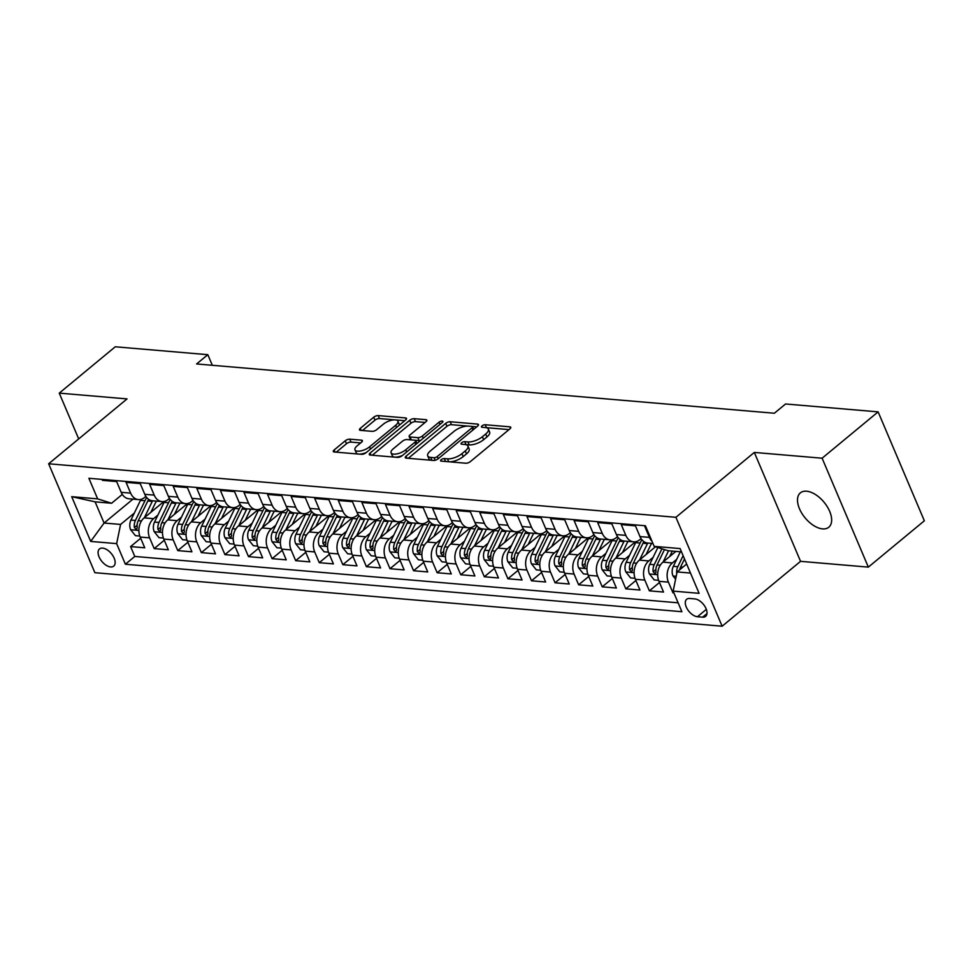 <?xml version="1.0" encoding="UTF-8"?>
<svg xmlns="http://www.w3.org/2000/svg" width="973" height="973" viewBox="0 0 973 973"><rect width="100%" height="100%" fill="white"/><g stroke="black" fill="none" stroke-linecap="round" stroke-linejoin="round"><path stroke-width="1.46" d="M441.17 459.706A2.396 0.949 -23 0 0 440.587 460.788A2.396 0.949 -23 0 0 441.243 461.117L465.836 463.221A3.418 1.362 -23 0 0 470.348 461.603L509.937 428.85A3.418 1.362 -23 0 0 510.764 427.317A3.418 1.362 -23 0 0 509.816 426.831L485.223 424.739A2.396 0.949 -23 0 0 482.061 425.87A2.396 0.949 -23 0 0 481.477 426.94A2.396 0.949 -23 0 0 482.146 427.281L485.332 427.548A10.946 4.342 -23 0 1 488.361 429.093A10.946 4.342 -23 0 1 485.697 434.007L482.401 436.731A10.946 4.342 -23 0 1 467.952 441.924L464.778 441.657A2.396 0.949 -23 0 0 461.616 442.788A2.396 0.949 -23 0 0 461.032 443.858A2.396 0.949 -23 0 0 461.701 444.199L464.875 444.479A10.946 4.342 -23 0 1 467.916 446.023A10.946 4.342 -23 0 1 465.252 450.925L461.956 453.661A10.946 4.342 -23 0 1 447.507 458.842L444.32 458.575A2.396 0.949 -23 0 0 441.17 459.706M822.574 528.886A22.294 12.284 -129.6 0 0 828.789 527.232A22.294 12.284 -129.6 0 0 827.245 506.678A22.294 12.284 -129.6 0 0 806.581 491.219A22.294 12.284 -129.6 0 0 800.353 492.873A22.294 12.284 -129.6 0 0 801.91 513.428A22.294 12.284 -129.6 0 0 822.574 528.886M110.618 566.943A11.153 6.142 -129.6 0 0 113.732 566.116A11.153 6.142 -129.6 0 0 112.953 555.838A11.153 6.142 -129.6 0 0 102.627 548.103A11.153 6.142 -129.6 0 0 99.514 548.93A11.153 6.142 -129.6 0 0 100.292 559.22A11.153 6.142 -129.6 0 0 110.618 566.943M349.757 439.164A3.418 1.362 -23 0 0 345.245 440.793L334.14 449.976A3.418 1.362 -23 0 0 333.301 451.508A3.418 1.362 -23 0 0 334.25 451.995L361.567 454.318A3.418 1.362 -23 0 0 366.079 452.7L405.656 419.947A3.418 1.362 -23 0 0 406.495 418.414A3.418 1.362 -23 0 0 405.546 417.94L378.229 415.605A3.418 1.362 -23 0 0 373.717 417.222L360.302 428.327A3.418 1.362 -23 0 0 359.475 429.859A3.418 1.362 -23 0 0 360.424 430.346L372.112 431.343A3.418 1.362 -23 0 0 376.624 429.713L383.277 424.216A9.146 3.637 -23 0 1 391.961 420.154A9.146 3.637 -23 0 1 397.884 421.163A9.146 3.637 -23 0 1 395.658 425.274L369.594 446.826A9.146 3.637 -23 0 1 360.91 450.888A9.146 3.637 -23 0 1 354.987 449.879A9.146 3.637 -23 0 1 357.213 445.768L361.555 442.18A3.418 1.362 -23 0 0 362.394 440.647A3.418 1.362 -23 0 0 361.445 440.161L349.757 439.164L350.998 442.107A3.418 1.362 -23 0 0 346.485 443.737L336.293 452.165M127.062 398.906L59.256 393.128L115.264 346.789L207.821 354.683L196.619 363.951L774.362 413.245L785.564 403.977L878.12 411.871L822.112 458.21L754.318 452.433L675.907 517.295L48.65 463.78L127.062 398.906M406.118 456.118A3.418 1.362 -23 0 0 405.291 457.651A3.418 1.362 -23 0 0 406.24 458.137L433.544 460.46A3.418 1.362 -23 0 0 438.069 458.842L477.646 426.089A3.418 1.362 -23 0 0 478.473 424.556A3.418 1.362 -23 0 0 477.524 424.082L450.219 421.747A3.418 1.362 -23 0 0 445.707 423.364L406.118 456.118L407.006 458.198M397.556 457.395L370.239 455.06A3.418 1.362 -23 0 1 369.29 454.586A3.418 1.362 -23 0 1 370.129 453.041L409.706 420.3A3.418 1.362 -23 0 1 414.218 418.682L425.906 419.679A3.418 1.362 -23 0 1 426.855 420.154A3.418 1.362 -23 0 1 426.028 421.686L409.974 434.967A3.418 1.362 -23 0 0 409.147 436.5A3.418 1.362 -23 0 0 410.095 436.986L417.843 437.655A3.418 1.362 -23 0 0 422.355 436.026L439.066 422.197A2.396 0.949 -23 0 1 441.341 421.139A2.396 0.949 -23 0 1 442.897 421.406A2.396 0.949 -23 0 1 442.314 422.477L402.068 455.778A3.418 1.362 -23 0 1 397.556 457.395M140.696 538.239L130.601 546.583L144.746 547.799L140.185 537.047L149.623 537.85A13.938 10.229 -85.1 0 1 153.588 518.67L157.906 515.094M164.279 540.246L154.184 548.602L168.329 549.806L163.768 539.066L173.206 539.869A13.938 10.229 -85.1 0 1 177.171 520.677L181.489 517.101M187.862 542.265L177.767 550.609L191.912 551.813L187.351 541.073L196.789 541.876A13.938 10.229 -85.1 0 1 200.754 522.696L205.072 519.108M211.433 544.272L201.35 552.628L215.495 553.832L210.934 543.08L220.372 543.895A13.938 10.229 -85.1 0 1 224.325 524.702L228.655 521.127M235.016 546.279L224.921 554.634L239.078 555.838L234.517 545.099L243.943 545.902A13.938 10.229 -85.1 0 1 247.908 526.709L252.238 523.133M258.599 548.298L248.504 556.641L262.661 557.857L258.1 547.106L267.526 547.921A13.938 10.229 -85.1 0 1 271.491 528.728L275.821 525.152M282.182 550.304L272.087 558.66L286.244 559.864L281.683 549.125L291.109 549.927A13.938 10.229 -85.1 0 1 295.074 530.735L299.392 527.159M305.765 552.323L295.67 560.667L309.815 561.883L305.254 551.132L314.693 551.934A13.938 10.229 -85.1 0 1 318.658 532.754L322.975 529.178M329.348 554.33L319.253 562.686L333.398 563.89L328.838 553.151L338.276 553.953A13.938 10.229 -85.1 0 1 342.241 534.761L346.558 531.185M352.931 556.349L342.837 564.693L356.982 565.897L352.421 555.157L361.859 555.96A13.938 10.229 -85.1 0 1 365.812 536.78L370.141 533.192M376.502 558.356L366.42 566.712L380.565 567.916L376.004 557.164L385.43 557.979A13.938 10.229 -85.1 0 1 389.395 538.787L393.724 535.211M400.085 560.363L389.991 568.719L404.148 569.923L399.587 559.183L409.013 559.986A13.938 10.229 -85.1 0 1 412.978 540.793L417.308 537.218M423.669 562.382L413.574 570.725L427.731 571.942L423.17 561.19L432.596 561.993A13.938 10.229 -85.1 0 1 436.561 542.812L440.878 539.237M447.252 564.389L437.157 572.744L451.302 573.948L446.741 563.209L456.179 564.012A13.938 10.229 -85.1 0 1 460.144 544.819L464.462 541.243M470.835 566.408L460.74 574.751L474.885 575.967L470.324 565.216L479.762 566.018A13.938 10.229 -85.1 0 1 483.727 546.838L488.045 543.262M494.418 568.414L484.323 576.77L498.468 577.974L493.907 567.235L503.345 568.037A13.938 10.229 -85.1 0 1 507.31 548.845L511.628 545.269M517.989 570.433L507.906 578.777L522.051 579.981L517.49 569.241L526.928 570.044A13.938 10.229 -85.1 0 1 530.881 550.852L535.211 547.276M541.572 572.44L531.489 580.796L545.634 582L541.073 571.248L550.499 572.063A13.938 10.229 -85.1 0 1 554.464 552.871L558.794 549.295M565.155 574.447L555.06 582.803L569.217 584.007L564.656 573.267L574.082 574.07A13.938 10.229 -85.1 0 1 578.047 554.878L582.377 551.302M588.738 576.466L578.643 584.809L592.8 586.026L588.239 575.274L597.665 576.077A13.938 10.229 -85.1 0 1 601.63 556.897L605.948 553.321M612.321 578.473L602.226 586.828L616.371 588.033L611.81 577.293L621.248 578.096A13.938 10.229 -85.1 0 1 625.213 558.903L629.531 555.328M635.904 580.492L625.809 588.835L639.954 590.039L635.393 579.3L644.831 580.103A13.938 10.229 -85.1 0 1 648.796 560.922L653.114 557.347M659.487 582.499L649.392 590.854L663.537 592.058L658.976 581.319A13.938 10.229 -85.1 0 1 662.941 562.126L675.907 551.387M645.817 526.709L644.856 526.636L649.417 537.376A13.938 10.229 -85.1 0 0 652.019 541.316M639.589 559.925L647.459 543.639A26.66 19.557 -85.1 0 1 647.763 543.043A13.938 10.229 -85.1 0 1 639.991 536.573L635.43 525.821L621.273 524.617L625.834 535.369A13.938 10.229 -85.1 0 0 633.618 541.839A13.938 10.229 -85.1 0 0 639.796 539.723L641.085 538.653M616.006 557.906L623.888 541.633A26.66 19.557 -85.1 0 1 624.18 541.037A13.938 10.229 94.9 0 1 616.408 534.554L611.847 523.815L597.69 522.61L602.251 533.35A13.938 10.229 -85.1 0 0 610.035 539.82A13.938 10.229 -85.1 0 0 616.213 537.716L617.502 536.646M592.423 555.899L600.305 539.614A26.66 19.557 -85.1 0 1 600.596 539.018A13.938 10.229 94.9 0 1 592.825 532.547L588.264 521.808L574.119 520.591L578.68 531.343A13.938 10.229 -85.1 0 0 586.451 537.814A13.938 10.229 -85.1 0 0 592.63 535.697L593.919 534.627M568.84 553.892L576.721 537.607A26.66 19.557 -85.1 0 1 577.013 537.011A13.938 10.229 94.9 0 1 569.241 530.54L564.681 519.789L550.536 518.585L555.096 529.324A13.938 10.229 -85.1 0 0 562.868 535.807A13.938 10.229 -85.1 0 0 569.047 533.691L570.348 532.62M545.269 551.873L553.138 535.588A26.66 19.557 -85.1 0 1 553.43 534.992A13.938 10.229 94.9 0 1 545.658 528.521L541.097 517.782L526.952 516.578L531.513 527.317A13.938 10.229 -85.1 0 0 539.285 533.788A13.938 10.229 -85.1 0 0 545.476 531.672L546.765 530.613M521.686 549.867L529.555 533.581A26.66 19.557 -85.1 0 1 529.859 532.985A13.938 10.229 94.9 0 1 522.075 526.515L517.514 515.763L503.369 514.559L507.93 525.298A13.938 10.229 -85.1 0 0 515.702 531.781A13.938 10.229 -85.1 0 0 521.893 529.665L523.182 528.594M498.103 547.848L505.972 531.574A26.66 19.557 -85.1 0 1 506.276 530.966A13.938 10.229 94.9 0 1 498.504 524.496L493.943 513.756L479.786 512.552L484.347 523.292A13.938 10.229 -85.1 0 0 492.131 529.762A13.938 10.229 -85.1 0 0 498.31 527.658L499.599 526.588M474.52 545.841L482.401 529.555A26.66 19.557 -85.1 0 1 482.693 528.959A13.938 10.229 94.9 0 1 474.921 522.489L470.36 511.749L456.203 510.533L460.764 521.285A13.938 10.229 -85.1 0 0 468.548 527.755A13.938 10.229 -85.1 0 0 474.727 525.639L476.016 524.569M450.937 543.822L458.818 527.548A26.66 19.557 -85.1 0 1 459.11 526.952A13.938 10.229 94.9 0 1 451.338 520.47L446.777 509.73L432.632 508.526L437.193 519.266A13.938 10.229 -85.1 0 0 444.965 525.736A13.938 10.229 -85.1 0 0 451.144 523.632L452.433 522.562M427.354 541.815L435.235 525.529A26.66 19.557 -85.1 0 1 435.527 524.934A13.938 10.229 94.9 0 1 427.755 518.463L423.194 507.724L409.049 506.507L413.61 517.259A13.938 10.229 -85.1 0 0 421.382 523.729A13.938 10.229 -85.1 0 0 427.561 521.613L428.862 520.543M403.771 539.808L411.652 523.523A26.66 19.557 -85.1 0 1 411.944 522.927A13.938 10.229 94.9 0 1 404.172 516.456L399.611 505.705L385.466 504.501L390.027 515.24A13.938 10.229 -85.1 0 0 397.799 521.723A13.938 10.229 -85.1 0 0 403.99 519.606L405.279 518.536M380.2 537.789L388.069 521.504A26.66 19.557 -85.1 0 1 388.373 520.908A13.938 10.229 94.9 0 1 380.589 514.437L376.028 503.698L361.883 502.494L366.444 513.233A13.938 10.229 -85.1 0 0 374.216 519.704A13.938 10.229 -85.1 0 0 380.407 517.587L381.696 516.529M356.617 535.782L364.486 519.497A26.66 19.557 -85.1 0 1 364.79 518.901A13.938 10.229 94.9 0 1 357.006 512.43L352.445 501.679L338.3 500.475L342.861 511.226A13.938 10.229 -85.1 0 0 350.633 517.697A13.938 10.229 -85.1 0 0 356.823 515.581L358.113 514.51M333.034 533.763L340.903 517.49A26.66 19.557 -85.1 0 1 341.207 516.894A13.938 10.229 94.9 0 1 333.435 510.411L328.874 499.672L314.717 498.468L319.278 509.207A13.938 10.229 -85.1 0 0 327.062 515.678A13.938 10.229 -85.1 0 0 333.24 513.574L334.53 512.503M309.45 531.757L317.332 515.471A26.66 19.557 -85.1 0 1 317.624 514.875A13.938 10.229 94.9 0 1 309.852 508.405L305.291 497.665L291.134 496.449L295.695 507.201A13.938 10.229 -85.1 0 0 303.479 513.671A13.938 10.229 -85.1 0 0 309.657 511.555L310.946 510.484M285.867 529.738L293.749 513.464A26.66 19.557 -85.1 0 1 294.041 512.868A13.938 10.229 94.9 0 1 286.269 506.398L281.708 495.646L267.563 494.442L272.124 505.182A13.938 10.229 -85.1 0 0 279.896 511.652A13.938 10.229 -85.1 0 0 286.074 509.548L287.363 508.478M262.284 527.731L270.166 511.445A26.66 19.557 -85.1 0 1 270.458 510.849A13.938 10.229 94.9 0 1 262.686 504.379L258.125 493.639L243.98 492.423L248.541 503.175A13.938 10.229 -85.1 0 0 256.313 509.645A13.938 10.229 -85.1 0 0 262.491 507.529L263.792 506.459M238.713 525.724L246.583 509.438A26.66 19.557 -85.1 0 1 246.874 508.843A13.938 10.229 94.9 0 1 239.103 502.372L234.542 491.62L220.397 490.416L224.958 501.156A13.938 10.229 -85.1 0 0 232.729 507.638A13.938 10.229 -85.1 0 0 238.92 505.522L240.209 504.452M215.13 523.705L222.999 507.42A26.66 19.557 -85.1 0 1 223.304 506.824A13.938 10.229 94.9 0 1 215.519 500.353L210.959 489.614L196.814 488.41L201.375 499.149A13.938 10.229 -85.1 0 0 209.146 505.619A13.938 10.229 -85.1 0 0 215.337 503.503L216.626 502.445M191.547 521.698L199.416 505.413A26.66 19.557 -85.1 0 1 199.72 504.817A13.938 10.229 94.9 0 1 191.936 498.346L187.388 487.595L173.23 486.391L177.791 497.142A13.938 10.229 -85.1 0 0 185.575 503.613A13.938 10.229 -85.1 0 0 191.754 501.496L193.043 500.426M167.964 519.679L175.845 503.406A26.66 19.557 -85.1 0 1 176.137 502.81A13.938 10.229 94.9 0 1 168.365 496.327L163.805 485.588L149.647 484.384L154.208 495.123A13.938 10.229 -85.1 0 0 161.992 501.594A13.938 10.229 -85.1 0 0 168.171 499.49L169.46 498.419M144.381 517.672L152.262 501.387A26.66 19.557 -85.1 0 1 152.554 500.791A13.938 10.229 94.9 0 1 144.782 494.32L140.221 483.581L126.076 482.365L130.625 493.116A13.938 10.229 -85.1 0 0 138.409 499.587A13.938 10.229 -85.1 0 0 144.588 497.471L145.877 496.4M140.185 537.047A13.938 10.229 94.9 0 1 144.15 517.867L163.914 501.521M163.768 539.066A13.938 10.229 94.9 0 1 167.733 519.874L187.485 503.528M187.351 541.073A13.938 10.229 94.9 0 1 191.316 521.881L211.068 505.534M210.934 543.08A13.938 10.229 94.9 0 1 214.899 523.9L234.651 507.553M234.517 545.099A13.938 10.229 94.9 0 1 238.482 525.907L258.234 509.56M258.1 547.106A13.938 10.229 94.9 0 1 262.065 527.925L281.817 511.579M281.683 549.125A13.938 10.229 94.9 0 1 285.636 529.932L305.4 513.586M305.254 551.132A13.938 10.229 94.9 0 1 309.219 531.951L328.983 515.605M328.838 553.151A13.938 10.229 94.9 0 1 332.802 533.958L352.554 517.612M352.421 555.157A13.938 10.229 94.9 0 1 356.386 535.965L376.137 519.618M376.004 557.164A13.938 10.229 94.9 0 1 379.969 537.984L399.721 521.637M399.587 559.183A13.938 10.229 94.9 0 1 403.552 539.991L423.304 523.644M423.17 561.19A13.938 10.229 94.9 0 1 427.123 542.01L446.887 525.663M446.741 563.209A13.938 10.229 94.9 0 1 450.706 544.016L470.47 527.67M470.324 565.216A13.938 10.229 94.9 0 1 474.289 546.023L494.041 529.689M493.907 567.235A13.938 10.229 94.9 0 1 497.872 548.042L517.624 531.696M517.49 569.241A13.938 10.229 94.9 0 1 521.455 550.049L541.207 533.703M541.073 571.248A13.938 10.229 94.9 0 1 545.038 552.068L564.79 535.722M564.656 573.267A13.938 10.229 94.9 0 1 568.621 554.075L588.373 537.728M588.239 575.274A13.938 10.229 94.9 0 1 592.192 556.094L611.956 539.747M611.81 577.293A13.938 10.229 94.9 0 1 615.775 558.101L635.539 541.754M635.393 579.3A13.938 10.229 94.9 0 1 639.358 560.107L655.474 546.777M694.88 598.918L689.687 598.48A10.8 5.947 -129.6 0 0 686.67 599.283A10.8 5.947 -129.6 0 0 687.425 609.244A10.8 5.947 -129.6 0 0 697.434 616.724L702.628 617.174A10.8 5.947 -129.6 0 0 705.632 616.371A10.8 5.947 -129.6 0 0 704.89 606.41A10.8 5.947 -129.6 0 0 694.88 598.918M675.907 517.295L722.136 626.211L94.88 572.696L48.65 463.78M130.601 546.583L134.785 556.447L125.383 564.231L681.891 611.713L673.146 591.11L677.111 571.917L686.658 564.024M125.383 564.231L116.638 543.627L90.696 541.414L71.698 496.668L97.641 498.881L88.896 478.278L645.415 525.761L654.16 546.364L680.103 548.577L699.088 593.323L673.146 591.11M673.657 592.302L672.975 592.861L668.415 582.122A13.938 10.229 -85.1 0 1 672.379 562.929L676.697 559.353M102.08 479.409L102.493 480.358L116.638 481.562L121.199 492.314A13.938 10.229 94.9 0 0 128.971 498.784L138.409 499.587M649.392 590.854L644.831 580.103M625.809 588.835L621.248 578.096M602.226 586.828L597.665 576.077M578.643 584.809L574.082 574.07M555.06 582.803L550.499 572.063M531.489 580.796L526.928 570.044M507.906 578.777L503.345 568.037M484.323 576.77L479.762 566.018M460.74 574.751L456.179 564.012M437.157 572.744L432.596 561.993M413.574 570.725L409.013 559.986M389.991 568.719L385.43 557.979M366.42 566.712L361.859 555.96M342.837 564.693L338.276 553.953M319.253 562.686L314.693 551.934M295.67 560.667L291.109 549.927M272.087 558.66L267.526 547.921M248.504 556.641L243.943 545.902M224.921 554.634L220.372 543.895M201.35 552.628L196.789 541.876M177.767 550.609L173.206 539.869M154.184 548.602L149.623 537.85M134.785 556.447L678.12 602.81M672.975 592.861L673.924 592.946M132.985 499.125L104.087 523.036L120.591 524.435L134.323 513.075M677.111 571.917L690.489 573.061M681.489 551.873L668.123 550.73L654.16 546.364M754.318 452.433L800.548 561.336L868.342 567.125L822.112 458.21M868.342 567.125L924.35 520.786L878.12 411.871M59.256 393.128L78.704 438.92M800.548 561.336L722.136 626.211M212.321 365.289L207.821 354.683M122.294 494.393L111.603 503.248L95.099 501.837L104.087 523.036L90.696 541.414M97.641 498.881L111.603 503.248M120.591 524.435L116.638 543.627M71.698 496.668L95.099 501.837M449.465 461.822A10.946 4.342 -23 0 0 463.197 456.605L461.956 453.661M467.916 446.023L469.168 448.967A10.946 4.342 -23 0 1 466.505 453.868L463.197 456.605M488.361 429.093L489.614 432.036A10.946 4.342 -23 0 1 486.95 436.95L483.654 439.674A10.946 4.342 -23 0 1 469.205 444.868L466.018 444.6A2.396 0.949 -23 0 0 465.726 444.588M509.025 429.604L486.476 427.682A2.396 0.949 -23 0 0 486.172 427.67M467.843 426.089L451.46 424.69A3.418 1.362 -23 0 0 446.948 426.308L408.283 458.307M476.734 426.843L472.197 426.454M434.08 457.699A2.396 0.949 -23 0 0 437.242 456.568L471.99 427.816A2.396 0.949 -23 0 0 472.574 426.746A2.396 0.949 -23 0 0 471.905 426.405L468.548 426.125A10.946 4.342 -23 0 0 454.099 431.307L430.358 450.961A10.946 4.342 -23 0 0 427.694 455.863A10.946 4.342 -23 0 0 430.723 457.419L434.08 457.699L435.174 460.278M427.694 455.863L428.935 458.806A10.946 4.342 -23 0 0 431.319 460.278M372.282 455.242L410.959 423.243L409.706 420.3M425.116 422.44L415.471 421.625A3.418 1.362 -23 0 0 410.959 423.243M409.147 436.5L410.387 439.443A3.418 1.362 -23 0 0 410.995 439.881M415.118 440.258L419.095 440.599A3.418 1.362 -23 0 0 420.604 440.428M393.323 448.748A9.146 3.637 -23 0 0 391.085 452.859A9.146 3.637 -23 0 0 397.02 453.868A9.146 3.637 -23 0 0 405.705 449.806L414.887 442.216A3.418 1.362 -23 0 0 415.714 440.684A3.418 1.362 -23 0 0 414.766 440.197L407.018 439.541A3.418 1.362 -23 0 0 402.494 441.158L393.323 448.748M391.085 452.859L392.338 455.802A9.146 3.637 -23 0 0 402.469 455.449M360.655 442.934L350.998 442.107M354.987 449.879L356.24 452.822A9.146 3.637 -23 0 0 358.186 454.038M359.426 454.136A9.146 3.637 -23 0 0 366.359 452.469M399.161 425.335A9.146 3.637 -23 0 0 399.137 424.106L397.884 421.163M394.697 419.849L379.482 418.548A3.418 1.362 -23 0 0 374.97 420.166L362.467 430.516M404.744 420.701L395.938 419.959M675.615 579.203L672.951 575.858A9.231 6.775 -85.1 0 1 673.316 566.335L680.358 551.776M679.689 569.789A9.231 6.775 -85.1 0 1 680.626 566.955L684.505 558.952M683.119 555.705L677.804 566.712A9.231 6.775 94.9 0 0 676.746 573.693M669.655 556.568L672.307 551.083M663.172 561.932L668.573 550.767M658.599 580.309L654.221 579.944L649.368 573.851A9.231 6.775 -85.1 0 1 649.733 564.328L657.857 547.519M661.92 548.796L654.221 564.705A9.231 6.775 94.9 0 0 653.187 571.796L655.23 573.9L656.009 572.039A9.231 6.775 -85.1 0 1 657.055 564.948L664.474 549.587M646.072 554.561L650.219 545.975A22.124 16.237 -85.1 0 1 651.679 543.384M635.016 578.303L630.638 577.926L625.785 571.832A9.231 6.775 -85.1 0 1 626.162 562.309L635.673 542.63A26.66 19.557 -85.1 0 1 636.196 541.62M641.949 539.82A26.66 19.557 94.9 0 0 640.149 543.019L630.638 562.698A9.231 6.775 94.9 0 0 629.604 569.789L631.647 571.893L632.438 570.02A9.231 6.775 -85.1 0 1 633.472 562.929L642.983 543.262A26.66 19.557 -85.1 0 1 643.858 541.584M622.489 552.542L626.648 543.968A22.124 16.237 -85.1 0 1 628.096 541.365M611.433 576.284L607.055 575.919L602.202 569.825A9.231 6.775 -85.1 0 1 602.579 560.302L612.09 540.623A26.66 19.557 -85.1 0 1 612.613 539.601M618.366 537.814A26.66 19.557 94.9 0 0 616.578 541L607.055 560.679A9.231 6.775 94.9 0 0 606.021 567.77L608.076 569.874L608.855 568.013A9.231 6.775 -85.1 0 1 609.889 560.922L619.4 541.243A26.66 19.557 -85.1 0 1 620.275 539.577M598.906 550.536L603.065 541.949A22.124 16.237 -85.1 0 1 604.513 539.358M587.85 574.277L583.472 573.9L578.619 567.818A9.231 6.775 -85.1 0 1 578.996 558.283L588.507 538.616A26.66 19.557 -85.1 0 1 589.03 537.595M594.783 535.795A26.66 19.557 94.9 0 0 592.995 538.993L583.472 558.672A9.231 6.775 94.9 0 0 582.438 565.763L584.493 567.867L585.272 566.006A9.231 6.775 -85.1 0 1 586.305 558.916L595.817 539.237A26.66 19.557 -85.1 0 1 596.692 537.558M575.335 548.517L579.482 539.942A22.124 16.237 -85.1 0 1 580.93 537.339M564.267 572.258L559.901 571.893L555.036 565.799A9.231 6.775 -85.1 0 1 555.413 556.276L564.936 536.597A26.66 19.557 -85.1 0 1 565.447 535.576M571.2 533.788A26.66 19.557 94.9 0 0 569.412 536.987L559.889 556.653A9.231 6.775 94.9 0 0 558.855 563.744L560.91 565.848L561.689 563.987A9.231 6.775 -85.1 0 1 562.722 556.897L572.246 537.218A26.66 19.557 -85.1 0 1 573.109 535.551M551.752 546.51L555.899 537.935A22.124 16.237 -85.1 0 1 557.359 535.332M540.684 570.251L536.318 569.874L531.465 563.793A9.231 6.775 -85.1 0 1 531.83 554.257L541.353 534.591A26.66 19.557 -85.1 0 1 541.864 533.569M547.629 531.769A26.66 19.557 94.9 0 0 545.829 534.968L536.318 554.646A9.231 6.775 94.9 0 0 535.284 561.737L537.327 563.841L538.105 561.98A9.231 6.775 -85.1 0 1 539.139 554.89L548.663 535.211A26.66 19.557 -85.1 0 1 549.526 533.545M528.169 544.503L532.316 535.916A22.124 16.237 -85.1 0 1 533.776 533.313M517.113 568.244L512.735 567.867L507.882 561.774A9.231 6.775 -85.1 0 1 508.247 552.25L517.77 532.572A26.66 19.557 -85.1 0 1 518.281 531.55M524.046 529.762A26.66 19.557 94.9 0 0 522.246 532.961L512.735 552.628A9.231 6.775 94.9 0 0 511.701 559.718L513.744 561.822L514.522 559.962A9.231 6.775 -85.1 0 1 515.556 552.871L525.079 533.204A26.66 19.557 -85.1 0 1 525.955 531.526M504.586 542.484L508.733 533.909A22.124 16.237 -85.1 0 1 510.193 531.307M493.53 566.225L489.151 565.86L484.299 559.767A9.231 6.775 -85.1 0 1 484.676 550.244L494.187 530.565A26.66 19.557 -85.1 0 1 494.698 529.543M500.463 527.755A26.66 19.557 94.9 0 0 498.663 530.942L489.151 550.621A9.231 6.775 94.9 0 0 488.118 557.711L490.161 559.816L490.951 557.955A9.231 6.775 -85.1 0 1 491.985 550.864L501.496 531.185A26.66 19.557 -85.1 0 1 502.372 529.519M481.003 540.477L485.15 531.89A22.124 16.237 -85.1 0 1 486.609 529.3M469.947 564.218L465.568 563.841L460.716 557.748A9.231 6.775 -85.1 0 1 461.093 548.225L470.604 528.546A26.66 19.557 -85.1 0 1 471.127 527.536M476.879 525.736A26.66 19.557 94.9 0 0 475.079 528.935L465.568 548.614A9.231 6.775 94.9 0 0 464.535 555.705L466.59 557.809L467.368 555.936A9.231 6.775 -85.1 0 1 468.402 548.845L477.913 529.178A26.66 19.557 -85.1 0 1 478.789 527.5M457.419 538.458L461.579 529.884A22.124 16.237 -85.1 0 1 463.026 527.281M446.364 562.199L441.985 561.835L437.132 555.741A9.231 6.775 -85.1 0 1 437.509 546.218L447.021 526.539A26.66 19.557 -85.1 0 1 447.544 525.517M453.296 523.729A26.66 19.557 94.9 0 0 451.508 526.916L441.985 546.595A9.231 6.775 94.9 0 0 440.951 553.686L443.007 555.79L443.785 553.929A9.231 6.775 -85.1 0 1 444.819 546.838L454.33 527.159A26.66 19.557 -85.1 0 1 455.206 525.493M433.836 536.451L437.996 527.865A22.124 16.237 -85.1 0 1 439.443 525.274M422.781 560.193L418.414 559.816L413.549 553.734A9.231 6.775 -85.1 0 1 413.926 544.199L423.437 524.532A26.66 19.557 -85.1 0 1 423.96 523.51M429.713 521.71A26.66 19.557 94.9 0 0 427.925 524.909L418.402 544.588A9.231 6.775 94.9 0 0 417.368 551.679L419.424 553.783L420.202 551.922A9.231 6.775 -85.1 0 1 421.236 544.831L430.747 525.152A26.66 19.557 -85.1 0 1 431.623 523.486M410.265 534.432L414.413 525.858A22.124 16.237 -85.1 0 1 415.86 523.255M399.198 558.186L394.831 557.809L389.966 551.715A9.231 6.775 -85.1 0 1 390.343 542.192L399.867 522.513A26.66 19.557 -85.1 0 1 400.377 521.492M406.13 519.704A26.66 19.557 94.9 0 0 404.342 522.902L394.831 542.569A9.231 6.775 94.9 0 0 393.785 549.66L395.841 551.764L396.619 549.903A9.231 6.775 -85.1 0 1 397.653 542.812L407.176 523.133A26.66 19.557 -85.1 0 1 408.04 521.467M386.682 532.426L390.83 523.851A22.124 16.237 -85.1 0 1 392.289 521.248M375.614 556.167L371.248 555.79L366.395 549.709A9.231 6.775 -85.1 0 1 366.76 540.173L376.283 520.506A26.66 19.557 -85.1 0 1 376.794 519.485M382.559 517.685A26.66 19.557 94.9 0 0 380.759 520.883L371.248 540.562A9.231 6.775 94.9 0 0 370.214 547.653L372.258 549.757L373.036 547.896A9.231 6.775 -85.1 0 1 374.07 540.806L383.593 521.127A26.66 19.557 -85.1 0 1 384.457 519.46M363.099 530.419L367.247 521.832A22.124 16.237 -85.1 0 1 368.706 519.229M352.044 554.16L347.665 553.783L342.812 547.69A9.231 6.775 -85.1 0 1 343.177 538.166L352.7 518.487A26.66 19.557 -85.1 0 1 353.211 517.478M358.976 515.678A26.66 19.557 94.9 0 0 357.176 518.877L347.665 538.543A9.231 6.775 94.9 0 0 346.631 545.646L348.675 547.75L349.453 545.877A9.231 6.775 -85.1 0 1 350.487 538.787L360.01 519.12A26.66 19.557 -85.1 0 1 360.886 517.441M339.516 528.4L343.664 519.825A22.124 16.237 -85.1 0 1 345.123 517.222M328.46 552.141L324.082 551.776L319.229 545.683A9.231 6.775 -85.1 0 1 319.606 536.159L329.117 516.481A26.66 19.557 -85.1 0 1 329.628 515.459M335.393 513.671A26.66 19.557 94.9 0 0 333.593 516.858L324.082 536.537A9.231 6.775 94.9 0 0 323.048 543.627L325.091 545.731L325.882 543.871A9.231 6.775 -85.1 0 1 326.916 536.78L336.427 517.101A26.66 19.557 -85.1 0 1 337.303 515.435M315.933 526.393L320.081 517.806A22.124 16.237 -85.1 0 1 321.54 515.216M304.877 550.134L300.499 549.757L295.646 543.676A9.231 6.775 -85.1 0 1 296.023 534.141L305.534 514.462A26.66 19.557 -85.1 0 1 306.057 513.452M311.81 511.652A26.66 19.557 94.9 0 0 310.022 514.851L300.499 534.53A9.231 6.775 94.9 0 0 299.465 541.62L301.521 543.725L302.299 541.864A9.231 6.775 -85.1 0 1 303.333 534.761L312.844 515.094A26.66 19.557 -85.1 0 1 313.72 513.416M292.35 524.374L296.51 515.799A22.124 16.237 -85.1 0 1 297.957 513.197M281.294 548.115L276.916 547.75L272.063 541.657A9.231 6.775 -85.1 0 1 272.44 532.134L281.951 512.455A26.66 19.557 -85.1 0 1 282.474 511.433M288.227 509.645A26.66 19.557 94.9 0 0 286.439 512.832L276.916 532.511A9.231 6.775 94.9 0 0 275.882 539.601L277.937 541.706L278.716 539.845A9.231 6.775 -85.1 0 1 279.75 532.754L289.261 513.075A26.66 19.557 -85.1 0 1 290.136 511.409M268.779 522.367L272.927 513.78A22.124 16.237 -85.1 0 1 274.374 511.19M257.711 546.108L253.345 545.731L248.48 539.65A9.231 6.775 -85.1 0 1 248.857 530.115L258.368 510.448A26.66 19.557 -85.1 0 1 258.891 509.426M264.644 507.626A26.66 19.557 94.9 0 0 262.856 510.825L253.333 530.504A9.231 6.775 94.9 0 0 252.299 537.595L254.354 539.699L255.133 537.838A9.231 6.775 -85.1 0 1 256.167 530.747L265.69 511.068A26.66 19.557 -85.1 0 1 266.553 509.402M245.196 520.36L249.343 511.774A22.124 16.237 -85.1 0 1 250.791 509.171M234.128 544.102L229.762 543.725L224.897 537.631A9.231 6.775 -85.1 0 1 225.274 528.108L234.797 508.429A26.66 19.557 -85.1 0 1 235.308 507.407M241.061 505.619A26.66 19.557 94.9 0 0 239.273 508.818L229.762 528.485A9.231 6.775 94.9 0 0 228.728 535.576L230.771 537.68L231.55 535.819A9.231 6.775 -85.1 0 1 232.583 528.728L242.107 509.049A26.66 19.557 -85.1 0 1 242.97 507.383M221.613 518.341L225.76 509.767A22.124 16.237 -85.1 0 1 227.22 507.164M210.545 542.083L206.179 541.706L201.326 535.624A9.231 6.775 -85.1 0 1 201.691 526.101L211.214 506.422A26.66 19.557 -85.1 0 1 211.725 505.401M217.49 503.6A26.66 19.557 94.9 0 0 215.69 506.799L206.179 526.478A9.231 6.775 94.9 0 0 205.145 533.569L207.188 535.673L207.967 533.812A9.231 6.775 -85.1 0 1 209 526.721L218.524 507.042A26.66 19.557 -85.1 0 1 219.399 505.376M198.03 516.335L202.177 507.748A22.124 16.237 -85.1 0 1 203.637 505.145M186.974 540.076L182.596 539.699L177.743 533.605A9.231 6.775 -85.1 0 1 178.108 524.082L187.631 504.403A26.66 19.557 -85.1 0 1 188.142 503.394M193.907 501.594A26.66 19.557 94.9 0 0 192.107 504.792L182.596 524.471A9.231 6.775 94.9 0 0 181.562 531.562L183.605 533.666L184.383 531.793A9.231 6.775 -85.1 0 1 185.429 524.702L194.941 505.036A26.66 19.557 -85.1 0 1 195.816 503.357M174.447 514.316L178.594 505.741A22.124 16.237 -85.1 0 1 180.054 503.138M163.391 538.057L159.013 537.692L154.16 531.599A9.231 6.775 -85.1 0 1 154.537 522.075L164.048 502.396A26.66 19.557 -85.1 0 1 164.571 501.375M170.324 499.587A26.66 19.557 94.9 0 0 168.524 502.773L159.013 522.452A9.231 6.775 94.9 0 0 157.979 529.543L160.022 531.647L160.813 529.786A9.231 6.775 -85.1 0 1 161.846 522.696L171.357 503.017A26.66 19.557 -85.1 0 1 172.233 501.35M150.864 512.309L155.023 503.722A22.124 16.237 -85.1 0 1 156.471 501.131M139.808 536.05L135.429 535.673L130.577 529.592A9.231 6.775 -85.1 0 1 130.954 520.056L140.465 500.377A26.66 19.557 -85.1 0 1 140.988 499.368M146.741 497.568A26.66 19.557 94.9 0 0 144.953 500.767L135.429 520.446A9.231 6.775 94.9 0 0 134.396 527.536L136.451 529.64L137.229 527.78A9.231 6.775 -85.1 0 1 138.263 520.689L147.774 501.01A26.66 19.557 -85.1 0 1 148.65 499.331M144.15 517.867L153.588 518.67M167.733 519.874L177.171 520.677M191.316 521.881L200.754 522.696M214.899 523.9L224.325 524.702M238.482 525.907L247.908 526.709M262.065 527.925L271.491 528.728M285.636 529.932L295.074 530.735M309.219 531.951L318.658 532.754M332.802 533.958L342.241 534.761M356.386 535.965L365.812 536.78M379.969 537.984L389.395 538.787M403.552 539.991L412.978 540.793M427.123 542.01L436.561 542.812M450.706 544.016L460.144 544.819M474.289 546.023L483.727 546.838M497.872 548.042L507.31 548.845M521.455 550.049L530.881 550.852M545.038 552.068L554.464 552.871M568.621 554.075L578.047 554.878M592.192 556.094L601.63 556.897M615.775 558.101L625.213 558.903M639.358 560.107L648.796 560.922M662.941 562.126L672.379 562.929M639.991 536.573L649.417 537.376M121.199 492.314L130.625 493.116M144.782 494.32L154.208 495.123M168.365 496.327L177.791 497.142M191.936 498.346L201.375 499.149M215.519 500.353L224.958 501.156M239.103 502.372L248.541 503.175M262.686 504.379L272.124 505.182M286.269 506.398L295.695 507.201M309.852 508.405L319.278 509.207M333.435 510.411L342.861 511.226M357.006 512.43L366.444 513.233M380.589 514.437L390.027 515.24M404.172 516.456L413.61 517.259M427.755 518.463L437.193 519.266M451.338 520.47L460.764 521.285M474.921 522.489L484.347 523.292M498.504 524.496L507.93 525.298M522.075 526.515L531.513 527.317M545.658 528.521L555.096 529.324M569.241 530.54L578.68 531.343M592.825 532.547L602.251 533.35M616.408 534.554L625.834 535.369M658.976 581.319L668.415 582.122M706.982 613.562L702.628 617.174M706.337 609.366L697.434 616.724M448.748 461.761L447.507 458.842M466.505 453.868L465.252 450.925M466.018 444.6L464.778 441.657M469.205 444.868L467.952 441.924M483.654 439.674L482.401 436.731M486.95 436.95L485.697 434.007M486.476 427.682L485.223 424.739M510.46 428.339L509.816 426.831M445.561 461.494L444.32 458.575M446.948 426.308L445.707 423.364M451.46 424.69L450.219 421.747M478.169 425.578L477.524 424.082M438.166 458.757L437.242 456.568M472.914 430.005L471.99 427.816M431.963 460.326L430.723 457.419M371.017 455.133L370.129 453.041M415.471 421.625L414.218 418.682M426.551 421.175L425.906 419.679M411.324 439.905L410.095 436.986M419.095 440.599L417.843 437.655M423.291 438.215L422.355 436.026M440.003 424.386L439.066 422.197M406.629 451.995L405.705 449.806M415.812 444.406L414.887 442.216M362.078 441.669L361.445 440.161M370.531 449.015L369.594 446.826M396.583 427.463L395.658 425.274M361.19 430.407L360.302 428.327M374.97 420.166L373.717 417.222M379.482 418.548L378.229 415.605M406.179 419.436L405.546 417.94M335.016 452.056L334.14 449.976M346.485 443.737L345.245 440.793M673.073 576.016L676.211 576.284M680.626 566.955L682.876 567.15M673.316 566.335L677.804 566.712M649.49 573.997L657.675 574.702M657.055 564.948L660.266 565.216M649.733 564.328L654.221 564.705M655.887 569.558L653.187 571.796M625.907 571.99L634.092 572.683M642.983 543.262L647.459 543.639M635.673 542.63L640.149 543.019M633.472 562.929L636.695 563.209M626.162 562.309L630.638 562.698M632.316 567.539L629.604 569.789M602.323 569.983L610.521 570.677M619.4 541.243L623.888 541.633M612.09 540.623L616.578 541M609.889 560.922L613.112 561.202M602.579 560.302L607.055 560.679M608.733 565.532L606.021 567.77M578.74 567.964L586.938 568.67M595.817 539.237L600.305 539.614M588.507 538.616L592.995 538.993M586.305 558.916L589.529 559.183M578.996 558.283L583.472 558.672M585.15 563.525L582.438 565.763M555.157 565.958L563.355 566.651M572.246 537.218L576.721 537.607M564.936 536.597L569.412 536.987M562.722 556.897L565.945 557.176M555.413 556.276L559.889 556.653M561.567 561.506L558.855 563.744M531.574 563.939L539.772 564.644M548.663 535.211L553.138 535.588M541.353 534.591L545.829 534.968M539.139 554.89L542.362 555.157M531.83 554.257L536.318 554.646M537.984 559.499L535.284 561.737M508.003 561.932L516.189 562.625M525.079 533.204L529.555 533.581M517.77 532.572L522.246 532.961M515.556 552.871L518.779 553.151M508.247 552.25L512.735 552.628M514.401 557.48L511.701 559.718M484.42 559.913L492.606 560.618M501.496 531.185L505.972 531.574M494.187 530.565L498.663 530.942M491.985 550.864L495.196 551.132M484.676 550.244L489.151 550.621M490.818 555.474L488.118 557.711M460.837 557.906L469.022 558.611M477.913 529.178L482.401 529.555M470.604 528.546L475.079 528.935M468.402 548.845L471.625 549.125M461.093 548.225L465.568 548.614M467.247 553.455L464.535 555.705M437.254 555.899L445.452 556.592M454.33 527.159L458.818 527.548M447.021 526.539L451.508 526.916M444.819 546.838L448.042 547.118M437.509 546.218L441.985 546.595M443.664 551.448L440.951 553.686M413.671 553.88L421.868 554.586M430.747 525.152L435.235 525.529M423.437 524.532L427.925 524.909M421.236 544.831L424.459 545.099M413.926 544.199L418.402 544.588M420.081 549.441L417.368 551.679M390.088 551.873L398.285 552.567M407.176 523.133L411.652 523.523M399.867 522.513L404.342 522.902M397.653 542.812L400.876 543.092M390.343 542.192L394.831 542.569M396.498 547.422L393.785 549.66M366.505 549.854L374.702 550.56M383.593 521.127L388.069 521.504M376.283 520.506L380.759 520.883M374.07 540.806L377.293 541.073M366.76 540.173L371.248 540.562M372.914 545.415L370.214 547.653M342.934 547.848L351.119 548.541M360.01 519.12L364.486 519.497M352.7 518.487L357.176 518.877M350.487 538.787L353.71 539.066M343.177 538.166L347.665 538.543M349.331 543.396L346.631 545.646M319.351 545.841L327.536 546.534M336.427 517.101L340.903 517.49M329.117 516.481L333.593 516.858M326.916 536.78L330.127 537.047M319.606 536.159L324.082 536.537M325.76 541.389L323.048 543.627M295.768 543.822L303.965 544.527M312.844 515.094L317.332 515.471M305.534 514.462L310.022 514.851M303.333 534.761L306.556 535.041M296.023 534.141L300.499 534.53M302.177 539.37L299.465 541.62M272.185 541.815L280.382 542.508M289.261 513.075L293.749 513.464M281.951 512.455L286.439 512.832M279.75 532.754L282.973 533.034M272.44 532.134L276.916 532.511M278.594 537.364L275.882 539.601M248.602 539.796L256.799 540.501M265.69 511.068L270.166 511.445M258.368 510.448L262.856 510.825M256.167 530.747L259.39 531.015M248.857 530.115L253.333 530.504M255.011 535.357L252.299 537.595M225.018 537.789L233.216 538.483M242.107 509.049L246.583 509.438M234.797 508.429L239.273 508.818M232.583 528.728L235.807 529.008M225.274 528.108L229.762 528.485M231.428 533.338L228.728 535.576M201.447 535.77L209.633 536.476M218.524 507.042L222.999 507.42M211.214 506.422L215.69 506.799M209 526.721L212.223 526.989M201.691 526.101L206.179 526.478M207.845 531.331L205.145 533.569M177.864 533.763L186.05 534.457M194.941 505.036L199.416 505.413M187.631 504.403L192.107 504.792M185.429 524.702L188.64 524.982M178.108 524.082L182.596 524.471M184.262 529.312L181.562 531.562M154.281 531.757L162.467 532.45M171.357 503.017L175.845 503.406M164.048 502.396L168.524 502.773M161.846 522.696L165.069 522.975M154.537 522.075L159.013 522.452M160.691 527.305L157.979 529.543M130.698 529.738L138.896 530.443M147.774 501.01L152.262 501.387M140.465 500.377L144.953 500.767M138.263 520.689L141.486 520.956M130.954 520.056L135.429 520.446M137.108 525.286L134.396 527.536M647.763 543.043L652.932 543.481M624.18 541.037L633.618 541.839M600.596 539.018L610.035 539.82M577.013 537.011L586.451 537.814M553.442 534.992L562.868 535.807M529.859 532.985L539.285 533.788M506.276 530.966L515.702 531.781M482.693 528.959L492.131 529.762M459.11 526.952L468.548 527.755M435.527 524.934L444.965 525.736M411.944 522.927L421.382 523.729M388.373 520.908L397.799 521.723M364.79 518.901L374.216 519.704M341.207 516.894L350.633 517.697M317.624 514.875L327.062 515.678M294.041 512.868L303.479 513.671M270.458 510.849L279.896 511.652M246.887 508.843L256.313 509.645M223.304 506.824L232.729 507.638M199.72 504.817L209.146 505.619M176.137 502.81L185.575 503.613M152.554 500.791L161.992 501.594M473.681 429.373L472.574 426.746M416.906 443.493L415.714 440.684"/></g></svg>
